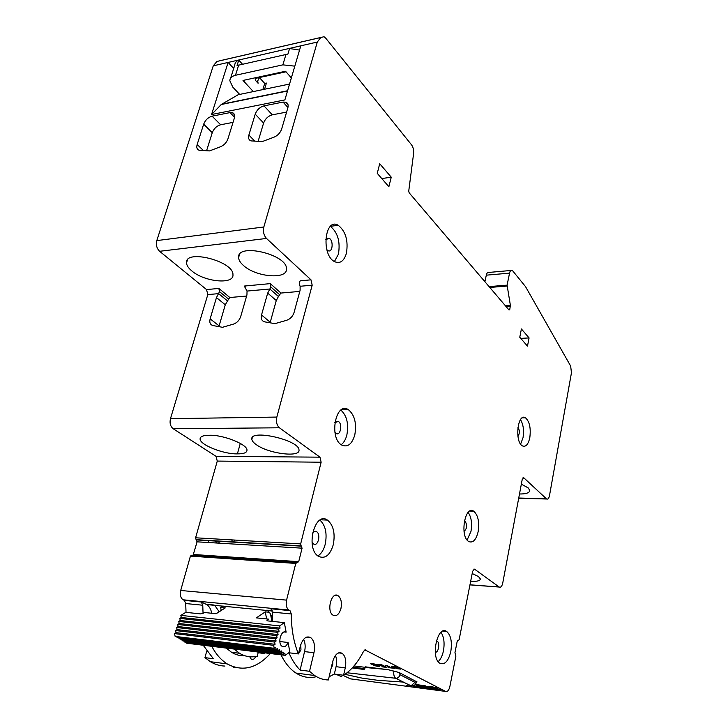 <?xml version="1.0" encoding="UTF-8"?>
<svg xmlns="http://www.w3.org/2000/svg" width="728" height="728" viewBox="0 0 728 728"><rect width="100%" height="100%" fill="white"/><g stroke="black" fill="none" stroke-linecap="round" stroke-linejoin="round"><path stroke-width="1.09" d="M391.773 666.165L396.214 666.675L392.729 666.557L398.198 667.804L400.637 669.114L395.85 668.522L399.153 668.741L397.788 667.995C394.521 667.685 392.447 667.13 391.564 666.338L391.773 666.165M385.685 665.292L391.318 667.776L394.376 668.34L388.179 667.585L390.299 667.649L385.685 665.292M376.949 664.227L381.763 664.81L386.868 667.421L382.255 666.848L385.367 667.048L379.67 665.474L383.101 665.893L381.235 664.937L376.949 664.227M374.228 664.946L370.616 663.718C372.718 663.499 374.92 663.927 377.204 665.01L376.194 665.165L379.506 666.275C377.65 666.484 375.639 666.093 373.491 665.11L374.647 664.964M365.283 667.339L354.017 665.938M386.231 669.432L365.238 667.476L365.42 666.848L387.979 669.651L393.147 670.998M414.987 684.702L420.702 685.448L422.85 686.54L416.471 685.703L423.596 686.913L425.525 687.896L419.464 687.378L427.791 688.47L421.485 685.266L415.269 684.457M436.864 689.425L431.422 688.279L437.665 689.816L440.049 689.471L429.511 686.813L437.91 688.178L430.767 686.431L427.873 686.486L438.629 689.298L436.864 689.425M473.837 569.123L474.556 569.169L472.654 571.216L459.122 639.721L457.193 641.359L454.954 652.661L455.901 656.019L449.868 686.531C448.921 690.326 447.52 691.955 445.645 691.418L350.432 678.86L342.524 675.129M445.645 691.418L364.892 649.867M425.106 685.731L423.56 685.53L431.404 688.943L425.106 685.731M413.322 685.649L414.86 686.422L412.976 685.749M412.412 685.858L417.235 687.086L413.904 685.403M408.353 685.849L406.433 685.667L408.426 685.931M237.392 453.872C243.844 453.926 247.047 452.643 246.992 450.004C247.201 444.253 222.841 434.625 209.291 435.271C203.021 435.299 199.954 436.6 200.1 439.166C200.264 445.072 223.96 454.317 237.392 453.872L240.295 443.425M527.481 346.119L529.074 337.929L521.403 328.974L519.765 337.246L527.481 346.119M354.8 434.898C356.775 423.286 354.627 414.869 348.339 409.646C335.726 401.01 328.674 438.147 341.751 445.063C347.656 447.602 352.006 444.216 354.8 434.898M450.787 651.651C452.261 641.923 450.896 635.207 446.701 631.504C437.501 624.606 430.212 657.912 439.885 663.272C444.717 665.155 448.348 661.279 450.787 651.651M529.811 437.665C531.012 428.082 529.556 421.457 525.452 417.79C517.644 412.512 514.432 442.033 522.449 445.909C525.807 447.219 528.264 444.471 529.811 437.665M340.968 608.417C342.033 602.493 341.086 598.27 338.138 595.75C331.559 590.899 326.135 611.247 333.033 615.178C336.527 616.662 339.166 614.405 340.968 608.417M363.572 651.26C358.049 662.171 351.378 670.17 343.571 675.265L345.263 667.849C346.492 660.988 345.463 656.137 342.178 653.298C338.065 651.542 334.889 654.363 332.641 661.752L328.401 679.952C323.614 679.907 319.028 678.432 314.632 675.529L309.527 671.298L313.968 652.725C315.288 645.645 314.187 640.585 310.647 637.555C306.206 635.626 302.757 638.483 300.327 646.136L298.425 653.926C293.702 642.378 291.318 629.065 291.291 613.977L272.336 612.102L272.654 621.412M363.563 651.251L365.765 649.931L364.974 649.84M474.556 569.169L499.144 586.986L469.97 584.812M523.123 477.723L523.732 477.741L522.222 479.47L502.739 583.055C501.974 586.322 500.809 587.66 499.253 587.059L499.144 586.986M523.732 477.741L546.4 498.789L518.727 498.016M508.699 309.637L509.746 309.564L510.401 305.441L507.088 285.139L509.555 273.137C510.119 270.771 511.038 269.842 512.294 270.352L525.543 286.65L570.661 366.084L571.462 372.781L549.494 495.604C548.894 498.361 547.957 499.49 546.683 499.008L546.4 498.789M509.746 309.564L509.045 310.037L409.154 192.811L408.736 191.091L413.595 153.553C413.895 150.114 413.213 147.22 411.557 144.863L325.762 38.22L324.006 36.719L320.748 37.51L317.308 42.042L263.836 226.99L156.802 240.595L213.258 65.829L228.128 62.435L211.548 114.533L284.876 99.918L300.81 45.819L317.308 42.042M270.097 322.795L276.276 300.537L278.442 296.487L269.888 288.998L267.695 293.084L261.534 314.96C260.697 318.691 261.743 320.984 264.655 321.849L274.911 323.642L286.595 320.311C290.272 319.01 292.765 316.407 294.066 312.503L300.109 290.235L300.109 286.268C299.235 283.838 299.281 282.027 300.245 280.835L310.983 279.825L266.503 238.447C263.782 235.371 262.89 231.549 263.836 226.99M310.983 279.825L312.185 285.185L276.84 417.071L170.47 418.682L207.808 294.603L206.543 289.58L159.605 251.296C156.738 248.448 155.81 244.881 156.802 240.595M193.066 555.273L197.088 541.832L196.114 539.685L301.155 545.9L300.664 543.889L321.139 462.216L319.965 457.166L279.425 427.791C276.776 425.343 275.921 421.767 276.84 417.071M301.155 545.9L302.075 548.175L298.698 561.679L295.759 563.436L286.568 600.127L180.699 590.481L190.418 556.11L191.737 555.182L296.487 562.389M180.699 590.481C179.771 594.767 180.553 597.87 183.056 599.79L288.798 610.019C286.423 607.998 285.685 604.704 286.568 600.127M289.107 610.155L289.99 610.628L291.3 613.977M478.141 531.704C479.534 521.858 478.05 515.015 473.691 511.192C464.801 504.904 459.559 536.745 468.786 541.541C473 543.215 476.121 539.939 478.141 531.704M333.306 544.599C335.353 533.26 333.397 525.088 327.454 520.092C314.687 510.847 305.15 548.866 318.555 556.383C325.125 559.204 330.048 555.273 333.306 544.599M346.392 253.371C348.448 240.731 345.736 231.377 338.274 225.325C324.797 216.862 320.83 254.973 334.571 261.634C340.022 263.982 343.962 261.234 346.392 253.371M388.861 186.714L391.255 177.186L379.716 163.718L377.25 173.346L388.861 186.714M381.781 178.56L391.255 177.186M330.376 226.372C337.792 232.459 340.476 241.741 338.411 254.218L334.416 261.552M319.956 520.138C325.507 525.37 327.272 533.369 325.252 544.135C323.787 549.831 321.339 553.762 317.899 555.928M468.159 512.412C471.335 517.062 472.281 523.386 470.98 531.376L467.112 540.012M313.968 652.725L304.559 651.606L300.1 670.069L309.527 671.298M300.1 670.069C295.695 665.683 291.974 659.923 288.934 652.77L298.425 653.926L300.964 649.876L300.755 644.626M281.008 654.845C285.085 663.09 290.062 669.159 295.941 673.045C302.493 677.24 309.336 678.441 316.471 676.658M343.571 675.265L334.343 674.055L329.156 676.721M345.263 667.849L336.054 666.684C336.955 662.453 336.755 658.704 335.435 655.428M336.054 666.684L334.343 674.055M519.492 493.994C525.953 494.048 529.383 492.901 529.775 490.563L528.3 487.951L521.339 484.147M484.912 281.718L486.304 275.166C486.886 272.827 487.824 271.908 489.107 272.409L510.865 270.479M197.161 144.517C196.323 147.538 196.969 149.449 199.108 150.25L209.5 150.923L220.63 146.71C224.133 145.145 226.572 142.542 227.919 138.902L234.325 118.227C235.099 115.352 234.489 113.504 232.469 112.685L230.021 112.603L212.103 116.162C208.172 117.317 205.351 120.002 203.667 124.188L197.161 144.517L203.476 150.587M248.876 135.071C248.084 138.093 248.785 140.031 250.987 140.895L262.28 141.56L274.056 137.155C277.778 135.526 280.298 132.833 281.636 129.083L287.851 107.826C288.579 104.959 287.915 103.094 285.867 102.211L283.065 102.084L264 105.869C259.823 107.089 256.893 109.855 255.219 114.169L248.876 135.071L254.855 141.214M299.79 291.409L280.917 293.056M279.698 294.713L280.899 293.011L270.215 283.583L270.843 286.932M244.69 286.322L245.163 286.732M246.619 296.05L229.821 297.515M228.638 299.126L229.802 297.479L218.828 288.388L219.537 291.619L216.471 297.588L210.137 318.837C209.255 322.513 210.21 324.752 212.995 325.553L222.468 327.3L233.515 324.096C236.991 322.832 239.394 320.311 240.713 316.525L246.947 294.913L247.038 291.064L269.888 288.998L270.816 286.941L279.661 294.722L278.433 296.487M191.801 270.907C204.404 281.964 234.088 284.848 232.951 274.729C233.888 261.225 184.703 248.676 186.523 262.908C186.677 265.447 188.443 268.113 191.801 270.907M243.416 265.447C255.883 277.177 287.56 279.852 286.459 268.887C287.533 254.463 236.828 242.479 238.602 257.566C238.729 260.096 240.331 262.726 243.416 265.447M301.137 545.891L196.096 539.675L195.595 537.792L217.272 461.079L216.034 456.338L173.191 428.737C170.407 426.444 169.497 423.086 170.47 418.682M256.411 444.744C268.723 453.772 300.637 457.757 298.971 449.922C299.254 439.94 249.285 428.737 251.843 439.348C252.079 440.995 253.608 442.797 256.411 444.744M304.559 651.606C305.596 646.892 305.278 642.788 303.612 639.302M520.493 419.637C523.295 424.297 524.142 430.312 523.032 437.683L520.611 444.107M441.004 632.332C443.962 636.809 444.772 642.979 443.443 650.841C442.387 655.782 440.64 659.386 438.183 661.634M340.877 410.119C346.837 415.561 348.83 423.833 346.865 434.935C345.709 439.475 343.825 442.724 341.195 444.69M520.748 338.374L529.074 337.929M325.671 239.73L329.183 238.284C333.888 240.531 332.569 253.417 327.919 250.578L326.817 249.659M312.439 533.369C313.677 531.422 315.06 530.849 316.58 531.658C321.148 534.161 317.981 547.047 313.541 543.943L311.948 541.923M464.428 520.72L464.955 520.911C467.431 525.152 467.112 528.646 464.018 531.385M295.695 653.589L298.416 653.926M331.085 668.422L332.714 665.092L332.814 661.06M272.345 612.102L270.871 608.699L289.844 610.537M427.618 688.388L419.464 687.378M419.483 687.314L418.909 687.023M423.596 686.913L425.525 687.896M423.614 686.85L417.226 686.085M417.235 686.022L416.662 685.731M420.702 685.448L422.85 686.54M420.711 685.385L415.06 684.648M438.647 689.234L434.844 688.424M434.853 688.36L428.319 686.841M428.337 686.768L427.873 686.486M437.719 688.096L436.5 688.024M436.509 687.96L431.586 686.832M431.595 686.759L429.529 686.759M440.458 689.78L437.665 689.816M437.674 689.753L431.622 688.306M429.857 688.743L423.751 685.558M431.222 688.861L429.875 688.679M413.404 685.621L414.86 686.422M417.062 686.995L414.978 686.786M414.996 686.722L412.549 685.84M213.258 65.829L216.899 61.471L320.748 37.51M224.961 666.065C219.883 665.947 215.015 664.491 210.365 661.688L204.959 657.63L206.734 651.06M186.031 612.375L185.695 603.539L202.766 605.223L203.057 613.531M185.704 603.53L184.321 600.373L183.483 599.963M251.852 438.684L252.334 437.537L251.843 439.348M208.345 540.631L208.972 542.551M523.778 417.808L523.86 417.353M211.548 114.533L221.248 104.513L287.505 90.982M289.553 84.048L238.202 94.722L221.248 104.513M300.81 45.819L228.128 62.435L233.688 68.459M264 105.869L272.308 114.833C268.159 116.025 265.256 118.764 263.6 123.041L255.219 114.169M272.308 114.833L286.604 112.094M258.112 141.369L263.6 123.041M212.103 116.162L220.639 124.761C216.726 125.889 213.932 128.537 212.267 132.705L203.667 124.188M220.639 124.761L233.042 122.377M206.561 150.76L212.267 132.705M216.471 297.588L225.28 304.777L228.61 299.135L219.51 291.628M225.28 304.777L218.882 326.635M270.234 283.629L244.271 286.059L247.047 291.054M517.908 427.263C519.801 430.339 519.819 433.415 517.954 436.509M436.345 640.959L437.164 641.186C440.203 642.797 438.411 653.234 435.262 652.133M334.807 422.668L338.329 421.448C342.797 423.769 340.458 436.336 336.081 433.433L334.898 432.259M272.472 620.729C271.863 615.852 270.161 612.457 267.376 610.528L206.634 604.559C209.236 606.233 210.929 609.136 211.721 613.267M206.634 604.559L201.256 601.947L184.166 600.291M270.361 653.526C256.675 668.522 242.297 671.99 227.254 663.927C221.148 660.132 215.989 654.263 211.766 646.309M255.655 656.51C254.454 659.077 252.998 659.968 251.269 659.195L249.704 656.747M226.235 648.093L231.531 652.27C235.826 654.863 240.331 656.046 245.036 655.81M202.775 605.223L201.256 601.947M203.212 645.254L213.377 658.731L204.959 657.63M233.306 667.185L234.48 667.185M470.661 581.299C476.931 581.599 480.18 580.826 480.398 578.997L478.496 576.585L472.208 573.5M336.063 595.185L337.401 595.686M216.252 542.988L215.624 541.068M299.554 50.077L289.571 48.521L287.924 54.054L237.064 65.52L238.766 60.133C236.227 61.198 234.88 62.881 234.734 65.165L230.612 78.215M264.546 89.244L266.421 83.065L264.71 83.429L259.377 77.541L286.013 71.799L255.665 78.342M242.451 64.182L238.766 60.133M227.409 300.846L218.627 293.63L207.808 294.603M258.258 652.033L257.394 656.146C251.169 657.657 245.218 656.702 239.512 653.271L234.234 649.076M265.138 652.889L264.118 653.48L264.009 652.743M219.219 611.766L214.714 605.359M264.118 653.48L257.967 652.716M218.455 541.232L219.401 543.179M233.679 541.914L234.543 540.049M264.728 88.661L264.728 89.207M239.676 94.413L232.778 87.096L229.821 80.708C230.03 77.96 231.913 76.149 235.472 75.284L282.855 64.856L294.822 66.148M259.377 77.541L257.694 80.963L256.274 81.263M278.642 629.129L279.07 631.349L180.244 620.511L179.807 618.409L278.642 629.129L280.062 628.128L279.634 625.907L180.844 615.388L185.776 612.348L200.646 613.895L204.805 612.548L216.143 613.722L225.271 607.898L220.62 607.434L223.041 605.905M279.634 625.907L284.329 622.631L286.131 632.168L284.22 631.959M269.296 612.266L265.265 611.866L256.329 617.872L268.395 619.119L266.985 620.438L267.913 620.92L284.329 622.631M220.62 607.434L221.23 610.474M279.843 641.532L288.07 642.487L289.853 651.942L285.221 655.364L284.812 653.162L283.41 654.199L282.992 651.997L281.581 653.025L281.163 650.823L279.752 651.851L279.325 649.64L277.905 650.668L277.486 648.448L276.058 649.485L275.639 647.265L274.201 648.293L273.637 645.327L174.538 633.606L176.049 632.659L175.603 630.557L177.104 629.611L176.649 627.509L178.151 626.571L177.705 624.469L179.197 623.532L178.751 621.43L180.244 620.511M186.523 642.305L186.714 643.215L285.221 655.364M271.89 621.33L270.498 614.041M253.317 91.582L243.016 80.435L285.54 71.253L291.355 77.923M257.694 80.963L258.094 83.265L255.146 80.035L255.874 77.659M280.062 628.128L181.29 617.49L180.844 615.388M265.265 611.866L266.63 618.937M216.207 541.104L217.162 543.043M231.449 541.778L232.323 539.921M262.835 89.599L264.71 83.429M179.807 618.409L181.29 617.49M184.612 641.177L184.803 642.096L283.41 654.199M286.131 632.168C281.163 629.21 277.122 643.434 282.136 646.337C284.521 647.483 286.495 646.2 288.07 642.487M273.637 645.327L275.066 644.298L274.638 642.069L276.067 641.05L275.648 638.82L277.068 637.81L276.649 635.58L278.069 634.57L277.65 632.35L279.07 631.349M281.581 653.025L182.892 640.968L182.692 640.048M279.752 651.851L180.963 639.839L180.772 638.911M277.905 650.668L179.033 638.702L178.833 637.764M276.058 649.485L177.086 637.555L176.886 636.618M274.201 648.293L175.139 636.409L174.538 633.606M277.65 632.35L178.751 621.43M278.069 634.57L179.197 623.532M276.649 635.58L177.705 624.469M277.068 637.81L178.151 626.571M275.648 638.82L176.649 627.509M276.067 641.05L177.104 629.611M274.638 642.069L175.603 630.557M275.066 644.298L176.049 632.659M412.366 685.858L410.947 685.876L395.841 678.296C397.934 678.196 399.317 677.004 400.027 674.72L399.199 672.554L416.88 681.881M335.936 674.265L341.86 676.794M353.016 668.067L353.453 667.212L352.953 667.167M365.238 667.476L363.909 669.423L352.216 667.967M347.065 672.763L395.832 678.287C394.23 677.359 393.52 674.956 393.693 671.07L399.199 672.554M393.693 671.07L387.979 669.651M371.862 663.863L376.103 664.819L371.917 663.59M375.211 665.146C372.727 665.792 383.31 666.821 375.211 665.146L378.378 666.056L375.257 664.955M376.194 665.165C384.894 667.403 371.853 665.729 373.155 664.719C364.874 662.307 380.562 664.7 376.194 665.165L376.34 664.509M396.214 666.675C392.674 666.247 392.301 666.511 395.086 667.476C400.655 668.532 401.028 668.895 396.214 668.568L398.644 668.459L393.156 667.167C390.809 666.084 391.837 665.929 396.214 666.675M386.714 665.419L390.445 667.33C393.111 668.158 395.368 668.404 390.745 667.895C385.694 667.212 391.628 667.967 388.825 666.903L386.714 665.419M381.763 664.81L386.759 667.403L382.291 666.666C385.067 667.13 385.549 666.975 383.738 666.22L381.017 665.638C382.737 665.774 382.6 665.519 380.608 664.864C376.012 664.4 378.369 664.3 381.763 664.81M375.102 664.946C379.088 664.509 366.002 662.917 375.102 664.946M522.959 477.841L523.896 477.859M507.088 285.139L489.08 286.604M486.304 275.166L509.555 273.137M510.401 305.441L505.423 305.787M489.798 287.451L507.088 286.049M218.846 288.434L206.543 289.58M159.605 251.296L266.503 238.447M300.109 286.268L312.185 285.185M173.191 428.737L279.425 427.791M319.965 457.166L216.034 456.338M217.272 461.079L321.139 462.216M300.664 543.889L195.595 537.792M197.088 541.832L302.075 548.175M298.698 561.679L193.521 554.49M190.418 556.11L295.759 563.436M458.303 640.622L457.566 640.549M473.773 569.16L474.611 569.214M510.392 306.342L506.151 306.643M287.942 107.489L283.065 102.084M234.562 117.29L230.021 112.603M219.073 325.871L210.137 318.837M270.234 322.249L261.534 314.96M267.695 293.084L276.276 300.537M196.569 539.939L301.583 546.164M266.785 610.191L272.199 610.728M206.024 604.231L214.105 605.032M287.578 90.745L221.621 104.222M282.855 64.856L285.995 54.354M238.693 65.029L235.472 75.284M267.458 619.755L267.667 620.884M410.947 685.876L414.951 682.327L400.027 674.72M416.389 681.353L414.951 682.327M353.581 666.457L353.453 667.212L364.919 668.65M364.537 669.178L353.253 667.758M338.274 225.325L330.466 226.281M327.454 520.092L320.575 519.792M473.691 511.192L469.906 511.056M295.941 673.045L314.632 675.529M342.178 653.298L338.62 652.87M310.647 637.555L306.588 637.1M525.452 417.79L522.295 417.827M446.701 631.504L442.924 631.121M348.339 409.646L341.377 409.782M271.016 608.781L289.99 610.628M469.96 584.875L499.253 587.059M518.691 498.216L546.683 499.008M485.148 280.617L484.056 280.708M220.357 60.633L320.784 37.465M288.006 104.586L285.867 102.211M234.48 114.76L232.469 112.685M200.619 437.401L200.1 439.166M196.587 539.939L301.601 546.173M183.056 599.79L288.798 610.019M272.254 611.01L267.376 610.528M210.365 661.688L227.254 663.927M184.321 600.373L201.41 602.029M239.512 653.271L231.531 652.27M335.963 421.476L338.329 421.448M436.309 641.095L437.164 641.186M464.391 520.884L464.955 520.911M314.241 531.54L316.58 531.658M326.526 238.593L329.183 238.284M187.424 259.987L186.523 262.908M239.494 254.536L238.602 257.566M338.138 595.75L334.871 595.477M416.916 681.763C414.186 685.749 416.707 684.52 411.347 685.876L403.121 682.091M403.048 682.054L378.041 680.343L361.816 678.068L344.981 674.319"/></g></svg>
